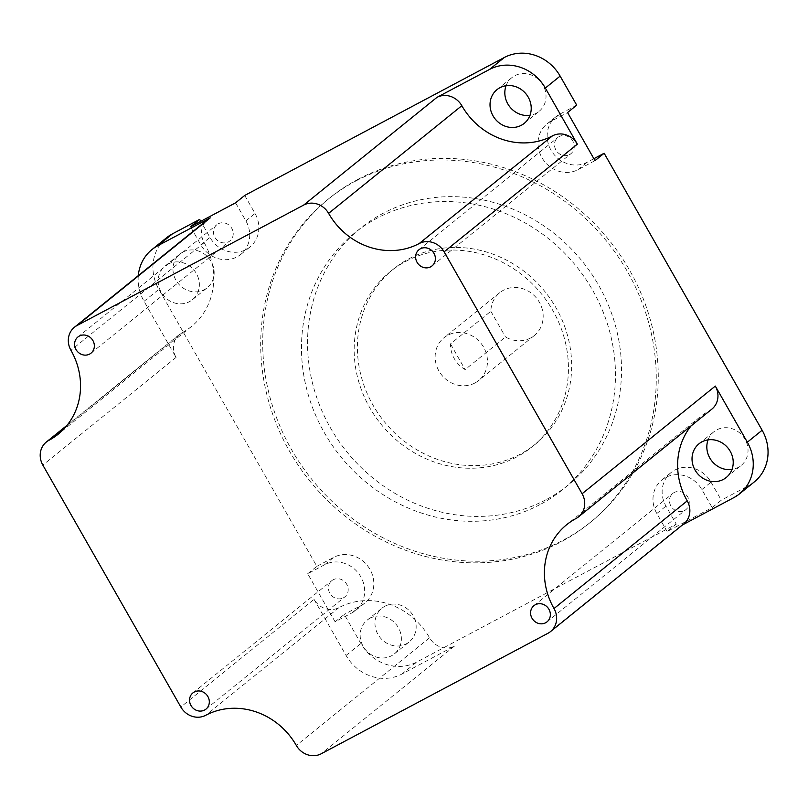 <?xml version="1.0" encoding="UTF-8"?>
<svg xmlns="http://www.w3.org/2000/svg" width="808" height="808" viewBox="0 0 808 808"><rect width="100%" height="100%" fill="white"/><g stroke="black" fill="none" stroke-linecap="round" stroke-linejoin="round"><path stroke-width="0.61" stroke-dasharray="4.04 3.03" d="M343.451 597.809A10.403 9.534 -128.9 0 0 344.844 596.88A10.403 9.534 -128.9 0 0 346.268 583.528A10.403 9.534 -128.9 0 0 333.159 579.78A10.403 9.534 -128.9 0 0 331.765 580.7A10.403 9.534 -128.9 0 0 330.341 594.052A10.403 9.534 -128.9 0 0 343.451 597.809M218.2 223.816A10.403 9.534 51.1 0 1 231.31 227.573A10.403 9.534 51.1 0 1 229.876 240.925A10.403 9.534 51.1 0 1 228.482 241.855A10.403 9.534 51.1 0 1 215.372 238.097A10.403 9.534 51.1 0 1 216.807 224.745A10.403 9.534 51.1 0 1 218.2 223.816M569.529 154.591A10.403 9.534 -128.9 0 0 570.923 153.672A10.403 9.534 -128.9 0 0 572.347 140.319A10.403 9.534 -128.9 0 0 559.247 136.562A10.403 9.534 -128.9 0 0 557.843 137.481A10.403 9.534 -128.9 0 0 556.419 150.844A10.403 9.534 -128.9 0 0 569.529 154.591M684.487 510.545A10.403 9.534 -128.9 0 0 685.891 509.626A10.403 9.534 -128.9 0 0 687.315 496.274A10.403 9.534 -128.9 0 0 674.205 492.516A10.403 9.534 -128.9 0 0 672.812 493.446A10.403 9.534 -128.9 0 0 671.387 506.798A10.403 9.534 -128.9 0 0 684.487 510.545M244.733 195.435L255.025 213.463A27.745 25.442 51.1 0 1 249.935 247.016A27.745 25.442 51.1 0 1 246.208 249.48A27.745 25.442 51.1 0 1 209.959 237.411L200.788 221.321M235.583 202.828L245.874 220.867A27.745 25.442 51.1 0 1 240.784 254.409A27.745 25.442 51.1 0 1 237.057 256.873A27.745 25.442 51.1 0 1 200.808 244.804L190.526 226.775M530.624 337.966A27.523 25.24 51.1 0 1 505.505 336.966L465.135 369.599A27.523 25.24 51.1 0 1 450.48 343.895L490.85 311.272A27.523 25.24 51.1 0 1 499.708 292.708A27.523 25.24 51.1 0 1 503.404 290.264A27.523 25.24 51.1 0 1 538.088 300.192A27.523 25.24 51.1 0 1 534.32 335.522A27.523 25.24 51.1 0 1 530.624 337.966M474.912 382.992A27.523 25.24 51.1 0 1 440.229 373.064A27.523 25.24 51.1 0 1 443.996 337.724A27.523 25.24 51.1 0 1 447.693 335.28A27.523 25.24 51.1 0 1 482.376 345.208A27.523 25.24 51.1 0 1 478.609 380.548A27.523 25.24 51.1 0 1 474.912 382.992M408.828 258.863A112.706 103.343 51.1 0 1 550.814 299.505A112.706 103.343 51.1 0 1 535.381 444.188A112.706 103.343 51.1 0 1 520.241 454.187A112.706 103.343 51.1 0 1 378.255 413.544A112.706 103.343 51.1 0 1 393.688 268.862A112.706 103.343 51.1 0 1 408.828 258.863M405.596 261.469A112.706 103.343 51.1 0 1 547.582 302.121A112.706 103.343 51.1 0 1 532.149 446.794A112.706 103.343 51.1 0 1 517.009 456.803A112.706 103.343 51.1 0 1 375.023 416.15A112.706 103.343 51.1 0 1 390.456 271.478A112.706 103.343 51.1 0 1 405.596 261.469M546.168 499.647A165.165 151.439 51.1 0 1 338.098 440.077A165.165 151.439 51.1 0 1 360.721 228.068A165.165 151.439 51.1 0 1 382.901 213.413A165.165 151.439 51.1 0 1 590.971 272.973A165.165 151.439 51.1 0 1 568.347 484.982A165.165 151.439 51.1 0 1 546.168 499.647M540.108 504.535A165.165 151.439 51.1 0 1 332.038 444.976A165.165 151.439 51.1 0 1 354.661 232.967A165.165 151.439 51.1 0 1 376.841 218.301A165.165 151.439 51.1 0 1 584.911 277.871A165.165 151.439 51.1 0 1 562.287 489.88A165.165 151.439 51.1 0 1 540.108 504.535M357.651 179.487A208.08 190.789 51.1 0 1 619.786 254.53A208.08 190.789 51.1 0 1 591.284 521.625A208.08 190.789 51.1 0 1 563.338 540.097A208.08 190.789 51.1 0 1 301.202 465.055A208.08 190.789 51.1 0 1 329.704 197.95A208.08 190.789 51.1 0 1 357.651 179.487M355.631 181.113A208.08 190.789 51.1 0 1 617.766 256.156A208.08 190.789 51.1 0 1 589.264 523.261A208.08 190.789 51.1 0 1 561.318 541.724A208.08 190.789 51.1 0 1 299.192 466.681A208.08 190.789 51.1 0 1 327.684 199.586A208.08 190.789 51.1 0 1 355.631 181.113M384.85 606.263A21.675 19.877 51.1 0 1 412.151 614.08A21.675 19.877 51.1 0 1 409.181 641.905A21.675 19.877 51.1 0 1 406.272 643.825A21.675 19.877 51.1 0 1 378.972 636.007A21.675 19.877 51.1 0 1 381.942 608.192A21.675 19.877 51.1 0 1 384.85 606.263M370.044 618.221A21.675 19.877 51.1 0 1 397.354 626.038A21.675 19.877 51.1 0 1 394.385 653.864A21.675 19.877 51.1 0 1 391.476 655.793A21.675 19.877 51.1 0 1 364.166 647.976A21.675 19.877 51.1 0 1 367.135 620.15A21.675 19.877 51.1 0 1 370.044 618.221M182.85 252.116A21.675 19.877 51.1 0 1 210.151 259.934A21.675 19.877 51.1 0 1 207.181 287.759A21.675 19.877 51.1 0 1 204.273 289.678A21.675 19.877 51.1 0 1 176.972 281.861A21.675 19.877 51.1 0 1 179.931 254.045A21.675 19.877 51.1 0 1 182.85 252.116M168.044 264.075A21.675 19.877 51.1 0 1 195.354 271.892A21.675 19.877 51.1 0 1 192.385 299.718A21.675 19.877 51.1 0 1 189.466 301.647A21.675 19.877 51.1 0 1 162.166 293.829A21.675 19.877 51.1 0 1 165.135 266.004A21.675 19.877 51.1 0 1 168.044 264.075M506.071 85.719A21.675 19.877 51.1 0 1 511.807 77.679A21.675 19.877 51.1 0 1 514.716 75.75A21.675 19.877 51.1 0 1 542.016 83.567A21.675 19.877 51.1 0 1 539.047 111.393A21.675 19.877 51.1 0 1 536.138 113.312A21.675 19.877 51.1 0 1 529.987 115.312M708.071 439.865A21.675 19.877 51.1 0 1 713.807 431.826A21.675 19.877 51.1 0 1 716.716 429.896A21.675 19.877 51.1 0 1 744.027 437.714A21.675 19.877 51.1 0 1 741.057 465.539A21.675 19.877 51.1 0 1 738.138 467.458A21.675 19.877 51.1 0 1 731.987 469.458M335.118 621.807L307.696 573.731L324.594 564.752A27.745 25.442 51.1 0 1 359.54 574.761A27.745 25.442 51.1 0 1 355.742 610.373A27.745 25.442 51.1 0 1 352.015 612.828L335.118 621.807L344.269 614.413L360.853 643.491A42.743 39.188 -128.9 0 0 416.686 662.085L676.256 524.139L665.974 506.111A27.745 25.442 51.1 0 1 671.064 472.559A27.745 25.442 51.1 0 1 711.03 482.164L721.312 500.192L712.161 507.596L667.105 531.533L676.256 524.139M314.039 599.334L346.056 655.45A42.743 39.188 -128.9 0 0 401.889 674.044L454.47 646.097A19.079 17.493 51.1 0 1 429.563 637.805A69.357 63.6 -128.9 0 0 338.956 607.626A19.079 17.493 51.1 0 1 314.039 599.334L180.82 707M138.299 275.629A42.743 39.188 -128.9 0 0 144.046 301.303L176.063 357.429A19.079 17.493 51.1 0 1 179.558 334.361A19.079 17.493 51.1 0 1 182.123 332.664A69.357 63.6 -128.9 0 0 191.435 326.513A69.357 63.6 -128.9 0 0 204.161 242.632A19.079 17.493 51.1 0 1 207.656 219.574M307.696 573.731L316.847 566.337L158.853 289.345A42.743 39.188 -128.9 0 1 166.69 237.653M733.755 497.678L748.551 485.719L721.312 500.192M683.73 523.938A19.079 17.493 51.1 0 1 681.164 525.624L682.528 524.907M316.847 566.337L333.744 557.358A27.745 25.442 51.1 0 1 368.69 567.357A27.745 25.442 51.1 0 1 364.893 602.97A27.745 25.442 51.1 0 1 361.166 605.434L344.269 614.413M593.88 158.691L587.244 162.226A27.745 25.442 51.1 0 1 552.298 152.217A27.745 25.442 51.1 0 1 556.096 116.605A27.745 25.442 51.1 0 1 559.823 114.14L576.72 105.161M748.551 485.719A42.743 39.188 -128.9 0 0 754.298 481.921M711.828 409.141A19.079 17.493 51.1 0 1 709.262 410.838A69.357 63.6 -128.9 0 0 699.95 416.999A69.357 63.6 -128.9 0 0 691.052 425.937M490.85 311.272L505.505 336.966M450.48 343.895L465.135 369.599M594.991 160.641L578.094 169.619A27.745 25.442 51.1 0 1 543.148 159.61A27.745 25.442 51.1 0 1 546.945 123.998A27.745 25.442 51.1 0 1 550.672 121.533L567.57 112.554M667.105 531.533L656.823 513.504A27.745 25.442 51.1 0 1 661.914 479.952A27.745 25.442 51.1 0 1 701.879 489.557L712.161 507.596M200.808 244.804L209.959 237.411M346.056 655.45L360.853 643.491M176.063 357.429L42.834 465.095M144.046 301.303L158.853 289.345M681.164 525.624L547.945 633.29M454.47 646.097L321.251 753.763M401.889 674.044L416.686 662.085M338.956 607.626L205.737 715.292M429.563 637.805L296.334 745.471M204.161 242.632L70.942 350.298M182.123 332.664L66.185 426.361M709.262 410.838L576.043 518.504M352.015 612.828L361.166 605.434M324.594 564.752L333.744 557.358M578.094 169.619L587.244 162.226M550.672 121.533L559.823 114.14M245.874 220.867L255.025 213.463M656.823 513.504L665.974 506.111M701.879 489.557L711.03 482.164M205.969 709.121L344.844 596.88M91.011 353.157L229.876 240.925M432.048 265.903L570.923 153.672M547.016 621.857L685.891 509.626M499.708 292.708L443.996 337.724M532.149 446.794L535.381 444.188M360.721 228.068L354.661 232.967M589.264 523.261L591.284 521.625M394.385 653.864L409.181 641.905M192.385 299.718L207.181 287.759M524.251 123.351L539.047 111.393M726.251 477.498L741.057 465.539M191.435 326.513L58.216 434.179M179.558 334.361L67.115 425.24M699.95 416.999L566.721 524.665M699.001 443.784L713.807 431.826M497.001 89.638L511.807 77.679M165.135 266.004L179.931 254.045M367.135 620.15L381.942 608.192M327.684 199.586L329.704 197.95M568.347 484.982L562.287 489.88M390.456 271.478L393.688 268.862M534.32 335.522L478.609 380.548M355.742 610.373L364.893 602.97M546.945 123.998L556.096 116.605M240.784 254.409L249.935 247.016M661.914 479.952L671.064 472.559M533.937 605.677L672.812 493.446M418.968 249.722L557.843 137.481M77.932 336.976L216.807 224.745M192.89 692.931L331.765 580.7"/><path stroke-width="1.21" d="M204.576 710.04A10.403 9.534 -128.9 0 0 205.969 709.121A10.403 9.534 -128.9 0 0 207.393 695.759A10.403 9.534 -128.9 0 0 194.284 692.012A10.403 9.534 -128.9 0 0 192.89 692.931A10.403 9.534 -128.9 0 0 191.466 706.283A10.403 9.534 -128.9 0 0 204.576 710.04M89.607 354.086A10.403 9.534 -128.9 0 0 91.011 353.157A10.403 9.534 -128.9 0 0 92.435 339.804A10.403 9.534 -128.9 0 0 79.325 336.057A10.403 9.534 -128.9 0 0 77.932 336.976A10.403 9.534 -128.9 0 0 76.508 350.329A10.403 9.534 -128.9 0 0 89.607 354.086M430.654 266.832A10.403 9.534 -128.9 0 0 432.048 265.903A10.403 9.534 -128.9 0 0 433.472 252.55A10.403 9.534 -128.9 0 0 420.372 248.793A10.403 9.534 -128.9 0 0 418.968 249.722A10.403 9.534 -128.9 0 0 417.544 263.075A10.403 9.534 -128.9 0 0 430.654 266.832M545.612 622.786A10.403 9.534 -128.9 0 0 547.016 621.857A10.403 9.534 -128.9 0 0 548.44 608.505A10.403 9.534 -128.9 0 0 535.33 604.748A10.403 9.534 -128.9 0 0 533.937 605.677A10.403 9.534 -128.9 0 0 532.512 619.029A10.403 9.534 -128.9 0 0 545.612 622.786M499.91 87.718A21.675 19.877 51.1 0 1 527.22 95.536A21.675 19.877 51.1 0 1 524.251 123.351A21.675 19.877 51.1 0 1 521.342 125.28A21.675 19.877 51.1 0 1 494.031 117.463A21.675 19.877 51.1 0 1 497.001 89.638A21.675 19.877 51.1 0 1 499.91 87.718M701.91 441.865A21.675 19.877 51.1 0 1 729.22 449.682A21.675 19.877 51.1 0 1 726.251 477.498A21.675 19.877 51.1 0 1 723.342 479.427A21.675 19.877 51.1 0 1 696.031 471.609A21.675 19.877 51.1 0 1 699.001 443.784A21.675 19.877 51.1 0 1 701.91 441.865M545.329 88.052A42.743 39.188 -128.9 0 0 489.496 69.458L436.906 97.404A19.079 17.493 51.1 0 1 461.822 105.707A69.357 63.6 -128.9 0 0 552.43 135.875A19.079 17.493 51.1 0 1 577.346 144.167L545.329 88.052L560.136 76.093L576.72 105.161L567.57 112.554L594.991 160.641L604.142 153.247L762.136 430.24A42.743 39.188 -128.9 0 1 754.298 481.921L739.492 493.89A42.743 39.188 -128.9 0 0 747.339 442.198L715.322 386.083A19.079 17.493 51.1 0 1 711.828 409.141L578.599 516.807A19.079 17.493 51.1 0 1 576.043 518.504A69.357 63.6 -128.9 0 0 566.721 524.665A69.357 63.6 -128.9 0 0 554.005 608.535A19.079 17.493 51.1 0 1 550.5 631.604A19.079 17.493 51.1 0 1 547.945 633.29L321.251 753.763A19.079 17.493 51.1 0 1 296.334 745.471A69.357 63.6 -128.9 0 0 205.737 715.292A19.079 17.493 51.1 0 1 180.82 707L42.834 465.095A19.079 17.493 51.1 0 1 46.339 442.026A19.079 17.493 51.1 0 1 48.894 440.33A69.357 63.6 -128.9 0 0 58.216 434.179A69.357 63.6 -128.9 0 0 70.942 350.298A19.079 17.493 51.1 0 1 74.437 327.24A19.079 17.493 51.1 0 1 77.002 325.543L303.687 205.07A19.079 17.493 51.1 0 1 328.604 213.373A69.357 63.6 -128.9 0 0 419.201 243.541A19.079 17.493 51.1 0 1 444.117 251.833L582.103 493.749A19.079 17.493 51.1 0 1 578.599 516.807M74.437 327.24L207.656 219.574A19.079 17.493 51.1 0 1 210.221 217.877L157.631 245.824L172.437 233.866L199.677 219.382L190.526 226.775L235.583 202.828L244.733 195.435L504.303 57.499A42.743 39.188 -128.9 0 1 560.136 76.093M682.528 524.907L733.755 497.678A42.743 39.188 -128.9 0 0 739.492 493.89M529.987 115.312A21.675 19.877 51.1 0 1 509.969 107.03A21.675 19.877 51.1 0 1 506.071 85.719M731.987 469.458A21.675 19.877 51.1 0 1 711.969 461.176A21.675 19.877 51.1 0 1 708.071 439.865M172.437 233.866A42.743 39.188 -128.9 0 0 166.69 237.653L151.894 249.621A42.743 39.188 -128.9 0 0 138.299 275.629M200.788 221.321L199.677 219.382M604.142 153.247L593.88 158.691M157.631 245.824A42.743 39.188 -128.9 0 0 151.894 249.621M691.052 425.937A69.357 63.6 -128.9 0 0 687.224 500.869A19.079 17.493 51.1 0 1 683.73 523.938L550.5 631.604M577.346 144.167L444.117 251.833M715.322 386.083L582.103 493.749M747.339 442.198L762.136 430.24M210.221 217.877L77.002 325.543M436.906 97.404L303.687 205.07M489.496 69.458L504.303 57.499M66.185 426.361L48.894 440.33M552.43 135.875L419.201 243.541M461.822 105.707L328.604 213.373M687.224 500.869L554.005 608.535M67.115 425.24L46.339 442.026"/></g></svg>
